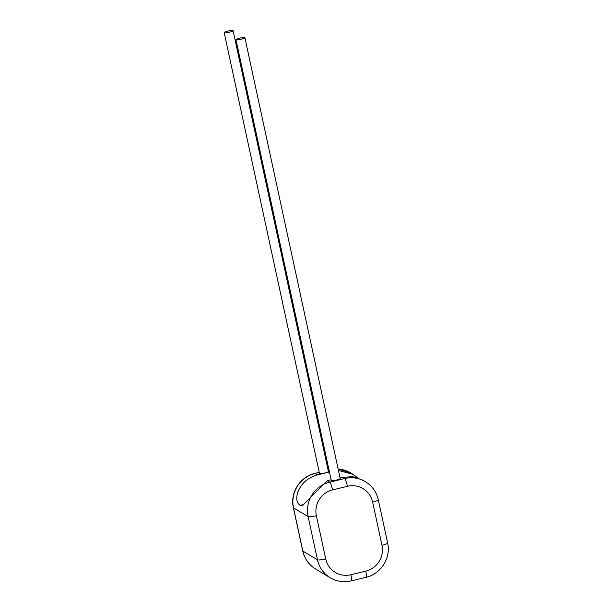 <?xml version="1.0" encoding="UTF-8"?>
<svg xmlns="http://www.w3.org/2000/svg" width="612" height="612" viewBox="0 0 612 612"><rect width="100%" height="100%" fill="white"/><g stroke="black" fill="none" stroke-linecap="round" stroke-linejoin="round"><path stroke-width="0.92" d="M244.8 37.623A4.567 0.696 167.8 0 1 244.884 37.722A4.567 0.696 167.8 0 1 240.929 39.283A4.567 0.696 167.8 0 1 236.048 39.749A4.567 0.696 167.8 0 1 235.964 39.65A4.567 0.696 167.8 0 1 239.912 38.082A4.567 0.696 167.8 0 1 244.8 37.623M244.884 37.722L340.195 478.538A4.567 0.696 167.8 0 1 336.24 480.106A4.567 0.696 167.8 0 1 331.352 480.565A4.567 0.696 167.8 0 1 331.268 480.466L235.964 39.65M224.252 32.727A4.567 0.696 -12.2 0 0 229.133 32.26A4.567 0.696 -12.2 0 0 233.088 30.699A4.567 0.696 -12.2 0 0 233.004 30.6A4.567 0.696 -12.2 0 0 228.115 31.059A4.567 0.696 -12.2 0 0 224.168 32.627A4.567 0.696 -12.2 0 0 224.252 32.727M224.168 32.627L319.472 473.443A4.567 0.696 -12.2 0 0 319.556 473.543A4.567 0.696 -12.2 0 0 324.444 473.084A4.567 0.696 -12.2 0 0 328.399 471.515L233.088 30.699M302.32 505.787L327.282 480.711L331.123 479.785M339.997 477.628L352.849 476.603L362.847 480.145L365.295 481.606A28.749 28.037 -59.2 0 0 344.587 478.538L342.177 477.1M302.229 505.81L300.178 505.397L303.85 504.502M319.257 472.441L315.081 473.451L317.49 474.881C307.752 477.482 301.081 483.48 297.493 492.882C295.259 502.62 298.885 504.127 300.178 505.397M357.806 477.811L353.132 474.361L338.451 470.483M317.49 474.881L329.44 471.99M327.282 480.711L329.692 482.149L344.587 478.538A7.183 1.147 76.4 0 1 347.448 486.288L332.561 489.906A21.558 21.03 120.8 0 0 316.381 515.748L325.714 558.924A21.558 21.03 120.8 0 0 350.898 574.737L365.792 571.126A21.558 21.03 120.8 0 0 381.972 545.277L372.639 502.1A21.558 21.03 120.8 0 0 347.448 486.288M315.081 473.451A28.749 28.037 120.8 0 0 293.508 507.906L302.848 551.083L317.452 559.781L308.119 516.605L293.508 507.906A7.183 1.094 167.8 0 1 293.377 507.753C289.805 493.02 300.079 476.603 314.889 473.405A7.183 1.147 76.4 0 1 315.081 473.451M316.381 515.748A7.183 1.094 -12.2 0 1 308.119 516.605A28.749 28.037 -59.2 0 1 329.692 482.149A7.183 1.147 76.4 0 1 332.561 489.906M338.138 469.052L350.684 472.908A28.749 28.037 120.8 0 0 338.145 469.083M329.019 470.07L328.131 470.284M293.377 507.753L302.718 550.93A7.183 1.094 167.8 0 0 302.848 551.083A28.749 28.037 120.8 0 0 315.716 569.099L330.327 577.797A28.749 28.037 -59.2 0 1 317.452 559.781A7.183 1.094 -12.2 0 0 325.714 558.924M350.898 574.737A7.183 1.147 76.4 0 1 351.227 580.903C343.822 582.593 336.852 581.561 330.327 577.797M365.792 571.126A7.183 1.147 76.4 0 1 366.121 577.292L351.227 580.903M381.972 545.277A7.183 1.094 -12.2 0 0 387.633 542.951C391.206 557.685 380.932 574.094 366.121 577.292M372.639 502.1A7.183 1.094 -12.2 0 0 378.293 499.767L387.633 542.951M350.684 472.908L353.132 474.361M378.293 499.767C376.457 491.88 372.127 485.829 365.295 481.606M329.004 469.985L328.108 470.2M319.242 472.349L314.889 473.405M302.718 550.93C304.554 558.825 308.884 564.876 315.716 569.099"/></g></svg>
